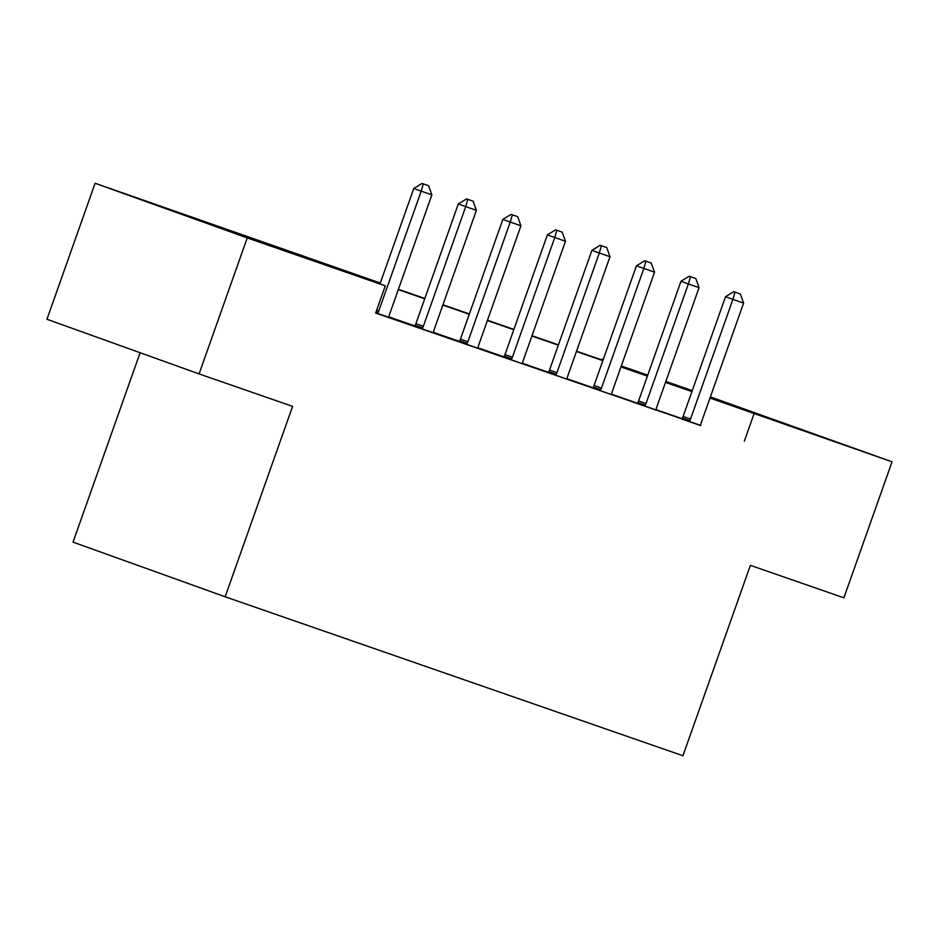 <?xml version="1.0" encoding="UTF-8"?>
<svg xmlns="http://www.w3.org/2000/svg" width="939" height="939" viewBox="0 0 939 939"><rect width="100%" height="100%" fill="white"/><g stroke="black" fill="none" stroke-linecap="round" stroke-linejoin="round"><path stroke-width="1.41" d="M800.85 429.616L726.352 403.066L800.85 429.616M250.443 238.494L175.945 211.944L250.443 238.494M140.111 352.724L73.042 542.132L225.16 596.781L682.946 755.742L750.378 565.348L843.891 597.814L892.05 461.812L709.966 398.054M225.16 596.781L292.592 406.376L199.08 373.91L46.95 319.26L95.109 183.258L380.307 283.026M601.641 359.883L601.876 359.226L603.202 359.684L601.876 359.226M621.313 365.975L647.722 375.142M665.845 381.434L692.254 390.612M710.377 396.904L892.05 461.812M380.201 283.332L323.615 263.683L385.283 285.843L375.647 313.039L700.67 425.379M681.972 418.665L656.173 409.709M637.44 403.207L611.641 394.251M592.908 387.737L567.109 378.781M548.376 372.278L522.577 363.323M503.844 356.808L478.045 347.853M459.312 341.35L433.513 332.394M414.78 325.892L388.981 316.924M375.729 312.828L388.922 317.335M414.592 326.209L433.454 332.805M459.124 341.667L477.986 348.263M503.656 357.125L522.518 363.733M548.176 372.595L567.05 379.192M592.709 388.053L611.582 394.65M637.241 403.524L656.115 410.12M681.773 418.982L700.647 425.578M199.08 373.91L247.239 237.907L95.109 183.258M744.369 441.072L754.005 413.876M385.283 285.843L247.239 237.907M691.914 391.575L665.505 382.408M647.382 376.116L620.972 366.938M602.85 360.646L576.44 351.479M558.318 345.188L531.908 336.009M513.786 329.718L487.376 320.551M469.265 314.26L442.844 305.093M424.733 298.802L398.312 289.623M647.558 375.635L621.242 366.175M398.418 289.318L424.839 298.485M442.95 304.776L469.371 313.955M487.482 320.246L513.903 329.413M532.014 335.704L558.435 344.883M576.546 351.174L602.967 360.341M621.078 366.633L647.499 375.8M428.618 185.746L422.045 183.445L428.618 185.746L431.87 194.854L389.485 314.542A5.775 3.768 109.8 0 0 389.075 316.243L388.91 317.417M377.443 313.426L378.053 312.417A5.775 3.768 109.8 0 0 378.804 310.832L421.188 191.145L413.782 188.493L422.045 183.445M379.978 283.942L413.782 188.493M431.87 194.854L421.188 191.145L423.278 183.891M473.15 201.216L466.577 198.915L473.15 201.216L476.402 210.324L434.018 330A5.775 3.768 109.8 0 0 433.607 331.713L433.442 332.876M421.975 328.896L422.585 327.887A5.775 3.768 109.8 0 0 423.336 326.291L465.721 206.615L458.314 203.951L466.577 198.915M414.545 326.267L415.179 325.223A5.775 3.768 109.8 0 0 415.93 323.638L458.314 203.951M476.402 210.324L465.721 206.615L467.81 199.361M517.682 216.674L511.109 214.374L517.682 216.674L520.934 225.783L478.55 345.47A5.775 3.768 109.8 0 0 478.139 347.172L477.974 348.334M466.507 344.355L467.117 343.345A5.775 3.768 109.8 0 0 467.868 341.761L510.253 222.073L502.846 219.409L511.109 214.374M459.077 341.726L459.711 340.693A5.775 3.768 109.8 0 0 460.462 339.096L502.846 219.409M520.934 225.783L510.253 222.073L512.342 214.82M562.215 232.144L555.642 229.844L562.215 232.144L565.466 241.253L523.082 360.928A5.775 3.768 109.8 0 0 522.671 362.642L522.507 363.804M511.039 359.813L511.649 358.804A5.775 3.768 109.8 0 0 512.401 357.219L554.773 237.532L547.378 234.879L555.642 229.844M503.609 357.196L504.243 356.151A5.775 3.768 109.8 0 0 504.994 354.555L547.378 234.879M565.466 241.253L554.773 237.532L556.874 230.29M606.747 247.603L600.174 245.302L606.747 247.603L609.998 256.711L567.614 376.398A5.775 3.768 109.8 0 0 567.203 378.1L567.039 379.262M555.571 375.283L556.181 374.274A5.775 3.768 109.8 0 0 556.933 372.677L599.305 253.002L591.91 250.337L600.174 245.302M548.141 372.654L548.775 371.609A5.775 3.768 109.8 0 0 549.526 370.025L591.91 250.337M609.998 256.711L599.305 253.002L601.406 245.748M651.279 263.061L644.706 260.772L651.279 263.061L654.53 272.169L612.146 391.856A5.775 3.768 109.8 0 0 611.735 393.558L611.571 394.732M600.091 390.741L600.714 389.732A5.775 3.768 109.8 0 0 601.465 388.147L643.837 268.46L636.442 265.807L644.706 260.772M592.673 388.124L593.307 387.079A5.775 3.768 109.8 0 0 594.058 385.483L636.442 265.807M654.53 272.169L643.837 268.46L645.938 261.206M695.811 278.531L689.226 276.23L695.811 278.531L699.062 287.639L656.678 407.315A5.775 3.768 109.8 0 0 656.267 409.028L656.103 410.19M644.624 406.211L645.234 405.202A5.775 3.768 109.8 0 0 645.985 403.606L688.369 283.93L680.975 281.266L689.226 276.23M637.205 403.582L637.839 402.538A5.775 3.768 109.8 0 0 638.59 400.953L680.975 281.266M699.062 287.639L688.369 283.93L690.47 276.676M740.343 293.989L733.758 291.689L740.343 293.989L743.594 303.097L701.21 422.785A5.775 3.768 109.8 0 0 700.787 424.487L700.635 425.66M689.156 421.67L689.766 420.66A5.775 3.768 109.8 0 0 690.517 419.076L732.901 299.388L725.507 296.736L733.758 291.689M681.737 419.04L682.371 418.008A5.775 3.768 109.8 0 0 683.123 416.411L725.507 296.736M743.594 303.097L732.901 299.388L734.991 292.135M378.804 310.832L376.703 310.07M378.053 312.417L376.116 311.725M423.336 326.291L415.93 323.638M422.585 327.887L415.179 325.223M467.868 341.761L460.462 339.096M467.117 343.345L459.711 340.693M512.401 357.219L504.994 354.555M511.649 358.804L504.243 356.151M556.933 372.677L549.526 370.025M556.181 374.274L548.775 371.609M601.465 388.147L594.058 385.483M600.714 389.732L593.307 387.079M645.985 403.606L638.59 400.953M645.234 405.202L637.839 402.538M690.517 419.076L683.123 416.411M689.766 420.66L682.371 418.008"/></g></svg>
